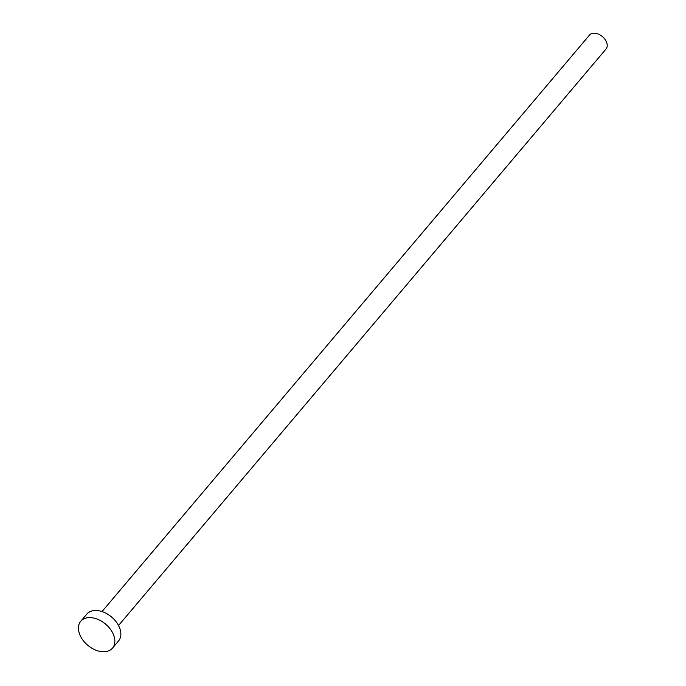 <?xml version="1.0" encoding="UTF-8"?>
<svg xmlns="http://www.w3.org/2000/svg" width="686" height="686" viewBox="0 0 686 686"><rect width="100%" height="100%" fill="white"/><g stroke="black" fill="none" stroke-linecap="round" stroke-linejoin="round"><path stroke-width="1.03" d="M102.025 611.56L589.497 35.089A10.813 7.194 40.2 0 1 598.835 34.3A10.813 7.194 40.2 0 1 606.844 43.029A10.813 7.194 40.2 0 1 606.012 49.049L118.532 625.521M80.768 621.25L86.779 614.142A20.786 13.831 40.2 0 1 104.735 612.624A20.786 13.831 40.2 0 1 120.136 629.414A20.786 13.831 40.2 0 1 118.524 640.99L112.513 648.098A20.786 13.831 40.2 0 1 94.557 649.616A20.786 13.831 40.2 0 1 79.156 632.826A20.786 13.831 40.2 0 1 80.768 621.25A20.786 13.831 40.2 0 1 98.724 619.741A20.786 13.831 40.2 0 1 114.125 636.522A20.786 13.831 40.2 0 1 112.513 648.098"/></g></svg>
